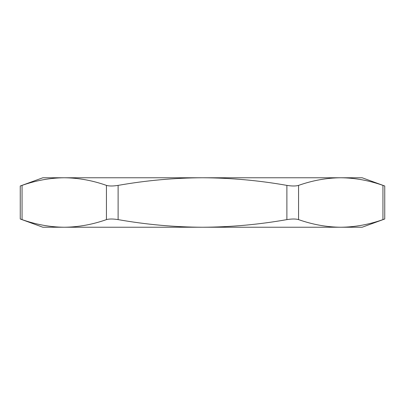 <?xml version="1.0" encoding="UTF-8"?>
<svg xmlns="http://www.w3.org/2000/svg" width="405" height="405" viewBox="0 0 405 405"><rect width="100%" height="100%" fill="white"/><g stroke="black" fill="none" stroke-linecap="round" stroke-linejoin="round"><path stroke-width="0.61" d="M342.083 177.765L340.752 177.765C354.815 177.891 368.879 180.433 382.943 185.384C385.342 186.199 385.342 186.199 382.943 185.384L382.943 219.616L384.75 219.004L382.943 219.616C368.879 224.567 354.815 227.109 340.752 227.235C326.688 227.109 312.625 224.567 298.561 219.616C295.863 218.801 291.964 218.801 286.882 219.616C258.815 224.562 230.688 227.104 202.5 227.235C174.373 227.104 146.245 224.567 118.118 219.616C113.02 218.801 109.122 218.801 106.439 219.616C92.375 224.567 78.312 227.109 64.248 227.235C50.185 227.109 36.121 224.567 22.057 219.616L20.25 219.004L20.25 185.996L42.859 177.765L64.248 177.765C78.312 177.891 92.375 180.433 106.439 185.384C109.137 186.199 113.035 186.199 118.118 185.384C146.245 180.433 174.373 177.896 202.5 177.765C230.688 177.896 258.815 180.438 286.882 185.384C291.98 186.199 295.878 186.199 298.561 185.384C312.625 180.433 326.688 177.891 340.752 177.765L342.083 177.765M22.057 219.616L22.057 185.384C36.121 180.433 50.185 177.891 64.248 177.765L362.141 177.765L384.75 185.996L384.75 219.004L362.141 227.235L42.859 227.235L20.25 219.004M106.439 219.616L106.439 185.384M298.561 185.384L298.561 219.616M118.118 185.384L118.118 219.616M286.882 219.616L286.882 185.384"/></g></svg>
